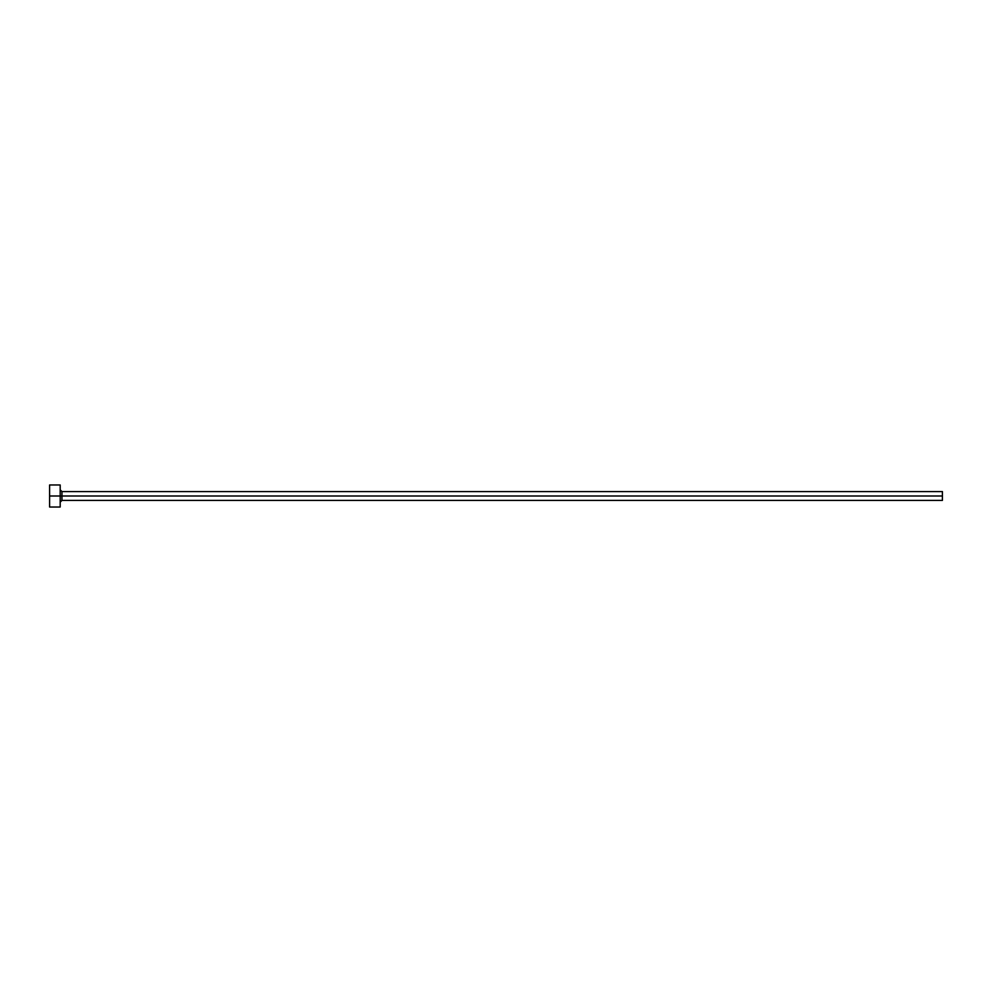 <?xml version="1.0" encoding="UTF-8"?>
<svg xmlns="http://www.w3.org/2000/svg" width="992" height="992" viewBox="0 0 992 992"><rect width="100%" height="100%" fill="white"/><g stroke="black" fill="none" stroke-linecap="round" stroke-linejoin="round"><path stroke-width="1.49" d="M49.6 507.024L49.6 484.976L49.6 496L942.4 496L942.4 500.414L942.4 496L61.95 496L61.95 491.586L61.95 496L49.6 496L49.6 507.024L60.19 507.024L60.19 484.976L60.19 507.024M60.19 502.175L61.95 500.414L61.95 496L61.95 500.414L942.4 500.414M942.4 496L942.4 491.586L942.4 496M942.4 491.586L61.95 491.586L60.19 489.825M49.6 484.976L60.19 484.976"/></g></svg>
